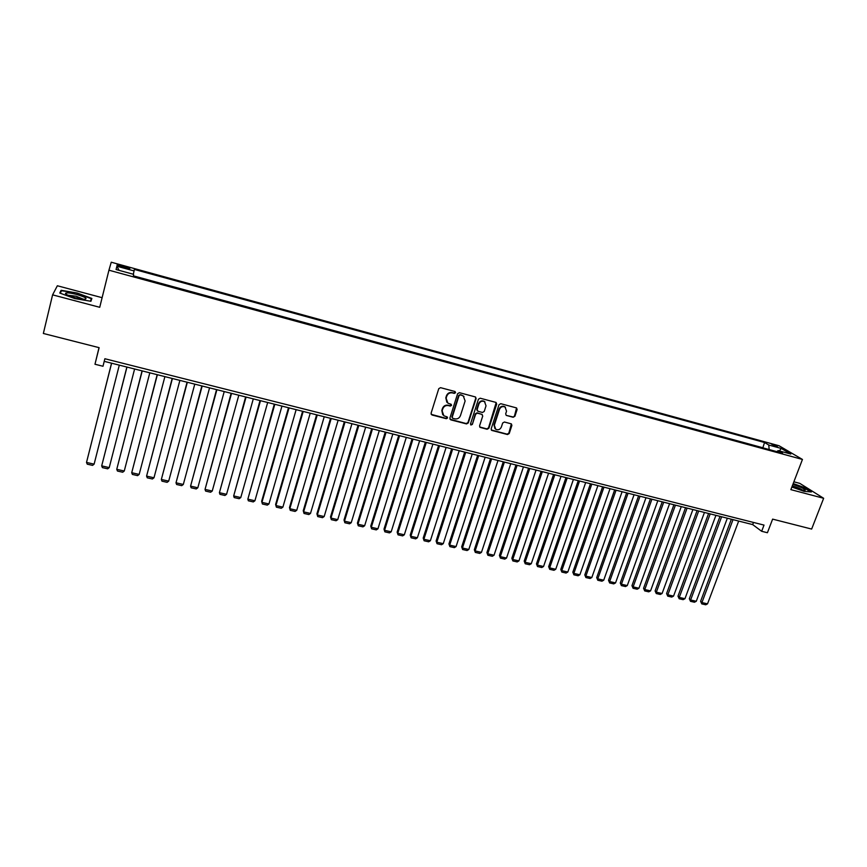 <?xml version="1.0" encoding="UTF-8"?>
<svg xmlns="http://www.w3.org/2000/svg" width="867" height="867" viewBox="0 0 867 867"><rect width="100%" height="100%" fill="white"/><g stroke="black" fill="none" stroke-linecap="round" stroke-linejoin="round"><path stroke-width="1.3" d="M455.565 392.697L454.926 391.494L440.555 387.668L438.767 388.676L431.072 413.277L431.994 414.99L446.321 418.696L447.556 417.992L447.188 416.919L443.85 415.792L442.127 410.86L442.777 408.823C443.871 406.244 445.768 405.171 448.456 405.593L450.309 406.081L451.555 405.377L451.165 404.282L447.903 403.188L446.126 398.191L446.765 396.143C447.871 393.553 449.767 392.48 452.466 392.914L454.319 393.401L455.565 392.697M446.83 402.245L445.811 397.834L446.451 395.796C447.545 393.217 449.442 392.133 452.14 392.567L453.994 393.054L455.164 391.591M431.17 414.35L446.006 418.327L447.199 416.929M442.766 414.794L441.823 410.492L442.463 408.455C443.557 405.886 445.443 404.813 448.141 405.236L449.995 405.723L451.176 404.293M771.597 444.175L777.515 446.83L771.597 444.175M513.156 417.265L514.9 416.268L517.122 409.506L516.559 407.934L500.779 403.697L499.024 404.694L491.166 428.862L491.697 430.39L507.488 434.53L509.222 433.543L511.888 425.415L511.357 423.876L504.421 422.012L502.676 423.009L501.354 427.052C500.107 429.588 498.243 430.346 495.761 429.317L494.342 425.22L499.511 409.322C500.736 406.807 502.578 406.038 505.049 407.002L506.545 411.186L505.678 413.83L506.22 415.391L513.156 417.265L514.51 415.9L516.559 407.945M102.111 297.684L57.352 285.763L52.594 294.856L43.35 333.47L99.12 347.667L94.98 364.248L102.989 366.253L104.874 358.743L764.022 525.099L761.659 531.287L767.414 532.728L772.616 519.127L811.642 529.065L823.65 498.287L799.808 483.385L793.879 481.803M52.594 294.856L99.727 307.297L108.939 270.201L802.452 459.445L790.867 489.638L823.65 498.287M476.091 398.603L475.203 396.891L459.402 392.675L457.624 393.683L449.875 418.154L450.786 419.856L466.544 423.93L468.299 422.933L476.091 398.603L475.593 397.064M480.199 398.213L495.826 402.375L496.715 404.076L488.869 428.265L487.113 429.263L480.101 427.377L479.57 425.849L482.735 416.041L481.846 414.35L477.403 413.18L475.636 414.188L472.352 424.418L470.868 425.014L470.499 423.941L478.432 399.221L480.199 398.213M121.543 267.025L129.649 268.77C130.375 268.434 128.912 267.73 125.26 266.646L117.153 264.89C116.416 265.215 117.879 265.931 121.543 267.025L121.846 265.703M108.939 270.201L111.247 262.213L779.054 445.757L802.452 459.445M762.841 447.827L764.542 442.506L134.363 269.431L133.334 274.254M764.542 442.506L768.769 445.02L781.254 448.445L790.802 454.048L778.165 450.591L782.587 453.224L133.366 275.934L133.616 274.33L116.059 269.529L116.882 266.223L134.125 270.948M762.592 447.686L133.388 275.836M99.022 347.645L94.98 364.248M104.213 361.344L752.675 524.589L761.659 531.287M753.488 522.443L752.675 524.589M778.165 450.591L776.843 451.653M769.17 449.561L768.769 445.02M119.082 270.352L116.882 266.223M781.254 448.445L779.368 450.927M74.811 298.595L90.927 301.282L91.869 298.443L77.109 293.003L61.123 290.282L59.758 293.035L74.811 298.595M791.874 487.005L804.11 491.361L811.371 491.957L804.229 487.482L793.197 483.569M60.527 292.764L61.123 290.282M60.289 293.23L61.503 290.748L77.109 293.003M449.973 419.238L466.208 423.562L467.963 422.554L475.745 398.256M460.269 394.984L459.022 395.688L452.216 417.157L452.596 418.23L454.796 418.848C457.473 419.26 459.358 418.187 460.453 415.629L465.124 400.988L463.303 395.959L459.943 394.637L459.022 395.688M452.26 417.851L451.902 416.789L458.697 395.341M463.986 396.468L462.219 395.504M459.943 394.637L461.883 395.157M479.689 426.965L486.755 428.883L488.511 427.886L496.184 402.526M482.247 414.534L477.056 412.822L475.3 413.819L472.352 424.418M470.868 425.014L472.016 424.05M486.029 405.832L484.523 401.627C482.019 400.63 480.155 401.41 478.931 403.946L477.121 409.592L478.01 411.294L482.453 412.464L484.209 411.467L486.029 405.832M485 401.974L484.165 401.28C481.673 400.283 479.809 401.053 478.584 403.599L478.931 403.946M477.251 410.752L476.763 409.235L478.584 403.599M506.22 415.391L512.765 416.897M505.461 407.284L504.67 406.645C502.21 405.68 500.367 406.45 499.143 408.964L499.511 409.322M494.938 428.601L493.984 424.852L499.143 408.964M491.286 429.978L507.108 434.15L508.842 433.164L511.367 423.887M111.55 363.197L86.516 462.425L111.605 363.208M119.299 365.137L94.113 464.148L92.574 465.384L87.253 464.17L86.516 462.425L94.113 464.148M76.567 294.444C70.249 292.873 66.542 292.493 65.459 293.295C65.632 294.455 68.894 295.929 75.234 297.717L84.088 299.278C88.228 298.833 85.725 297.218 76.567 294.444M83.384 299.234L76.079 296.211L67.843 295.192M77 293.393L91.306 298.66L90.461 301.207M90.667 301.239L91.306 298.66M792.08 486.485C797.066 488.663 801.151 489.953 804.338 490.343L805.27 490.072C803.861 488.446 799.721 486.593 792.839 484.512M793.088 483.862L803.904 487.709L810.591 491.892M802.539 490.072C800.165 488.489 796.74 487.124 792.275 485.975M126.864 367.044L101.688 465.882L126.961 367.077M134.602 368.995L109.231 467.595L107.681 468.819L102.404 467.616L101.688 465.882L109.231 467.595M142.069 370.881L116.752 469.307L142.221 370.913M149.807 372.821L124.252 471.019L122.691 472.233L117.457 471.041L116.752 469.307L124.252 471.019M157.176 374.674L131.719 472.721L157.36 374.728M164.893 376.625L139.164 474.412L137.604 475.625L132.391 474.433L131.719 472.721L139.164 474.412M172.175 378.456L146.588 476.102L172.403 378.511M179.881 380.396L153.979 477.782L152.408 478.985L147.238 477.815L146.588 476.102L153.979 477.782M187.066 382.206L161.349 479.462L187.337 382.271M194.772 384.146L168.697 481.131L167.114 482.334L161.977 481.163L161.349 479.462L168.697 481.131M201.859 385.923L176.012 482.8L202.174 386.01M209.554 387.863L183.305 484.469L181.712 485.65L176.619 484.49L176.012 482.8L183.305 484.469M216.544 389.619L190.577 486.116L216.902 389.716M224.228 391.559L197.817 487.774L196.224 488.945L191.152 487.796L190.577 486.116L197.817 487.774M231.131 393.293L205.035 489.411L231.532 393.401M238.815 395.233L212.231 491.047L210.627 492.228L205.598 491.08L205.035 489.411L212.231 491.047M245.621 396.945L219.405 492.684L246.065 397.053M253.294 398.874L226.558 494.309L224.943 495.48L219.947 494.342L219.405 492.684L226.558 494.309M260.013 400.565L233.678 495.935L260.49 400.684M267.675 402.494L240.777 497.55L239.162 498.709L234.198 497.582L233.678 495.935L240.777 497.55M274.297 404.163L247.854 499.164L274.828 404.293M281.959 406.092L254.909 500.768L253.283 501.917L248.352 500.801L247.854 499.164L254.909 500.768M288.494 407.739L261.661 501.234L261.932 502.372L289.058 407.88M296.146 409.657L268.943 503.965L267.307 505.114L262.408 503.998L261.932 502.372L268.943 503.965M302.594 411.283L275.619 504.421L275.923 505.559L303.201 411.435M310.234 413.212L282.88 507.141L281.244 508.279L276.378 507.173L275.923 505.559L282.88 507.141M316.607 414.816L289.48 507.574L289.816 508.723L317.246 414.979M324.236 416.734L296.731 510.295L295.083 511.432L290.25 510.327L289.48 507.574M290.25 510.327L289.816 508.723L296.731 510.295M330.522 418.317L303.244 510.717L303.623 511.866L331.194 418.49M338.141 420.235L310.494 513.427L308.836 514.554L304.035 513.459L303.244 510.717M304.035 513.459L303.623 511.866L310.494 513.427M344.34 421.796L316.921 513.838L317.333 514.987L345.055 421.98M351.948 423.714L324.16 516.537L322.502 517.664L317.734 516.58L316.921 513.838M317.734 516.58L317.333 514.987L324.16 516.537M358.06 425.253L330.511 516.938L330.966 518.087L358.819 425.437M365.668 427.16L337.74 519.636L336.071 520.742L331.335 519.669L330.511 516.938M331.335 519.669L330.966 518.087L337.74 519.636M371.705 428.688L344.015 520.005L344.492 521.175L372.496 428.883M379.291 430.596L351.233 522.703L349.564 523.809L344.849 522.747L344.015 520.005M344.849 522.747L344.492 521.175L351.233 522.703M385.251 432.091L357.421 523.072L357.941 524.232L386.075 432.297M392.838 433.999L364.639 525.76L362.959 526.854L358.277 525.792L357.421 523.072M358.277 525.792L357.941 524.232L364.639 525.76M398.712 435.483L370.751 526.106L371.304 527.277L399.568 435.7M406.287 437.391L377.947 528.794L376.267 529.889L371.618 528.827L370.751 526.106M371.618 528.827L371.304 527.277L377.947 528.794M412.074 438.843L383.994 529.119L384.58 530.301L412.974 439.07M419.639 440.75L391.18 531.807L389.489 532.891L384.872 531.839L383.994 529.119M384.872 531.839L384.58 530.301L391.18 531.807M425.361 442.192L397.151 532.121L397.769 533.303L426.293 442.43M432.915 444.099L404.325 534.798L402.635 535.882L398.04 534.831L397.151 532.121M398.04 534.831L397.769 533.303L404.325 534.798M438.561 445.519L410.221 535.102L410.871 536.283L439.526 445.757M446.104 447.415L417.385 537.768L415.683 538.851L411.131 537.811L410.221 535.102M411.131 537.811L410.871 536.283L417.385 537.768M451.664 448.813L423.204 538.06L423.887 539.252L452.661 449.063M459.207 450.71L430.368 540.726L428.656 541.799L424.126 540.77L423.204 538.06M424.126 540.77L423.887 539.252L430.368 540.726M464.69 452.097L436.112 541.008L436.827 542.2L465.72 452.357M472.222 453.994L443.265 543.663L441.552 544.725L437.044 543.707L436.112 541.008M437.044 543.707L436.827 542.2L443.265 543.663M477.63 455.348L448.933 543.934L449.68 545.126L478.692 455.619M485.152 457.245L456.075 546.578L454.351 547.641L449.886 546.622L448.933 543.934M449.886 546.622L449.68 545.126L456.075 546.578M490.494 458.589L461.678 546.839L462.447 548.031L491.589 458.86M498.005 460.475L468.809 549.483L467.085 550.534L462.642 549.526L461.678 546.839M462.642 549.526L462.447 548.031L468.809 549.483M503.272 461.808L474.336 549.721L475.138 550.924L504.399 462.089M510.771 463.693L481.456 552.355L479.733 553.406L475.311 552.409L474.336 549.721M475.311 552.409L475.138 550.924L481.456 552.355M515.963 465.005L486.918 552.593L487.753 553.796L517.122 465.297M523.451 466.89L494.027 555.227L492.293 556.267L487.904 555.27L486.918 552.593M487.904 555.27L487.753 553.796L494.027 555.227M528.577 468.18L499.425 555.444L500.292 556.647L529.77 468.473M536.055 470.055L506.523 558.066L504.789 559.107L500.422 558.11L499.425 555.444M500.422 558.11L500.292 556.647L506.523 558.066M541.116 471.334L511.844 558.272L512.744 559.486L542.33 471.637M548.583 473.209L518.943 560.895L517.198 561.924L512.863 560.938L511.844 558.272M512.863 560.938L512.744 559.486L518.943 560.895M553.569 474.466L524.199 561.09L525.12 562.304L554.815 474.78M561.025 476.341L531.276 563.702L529.531 564.731L525.218 563.756L524.199 561.09M525.218 563.756L525.12 562.304L531.276 563.702M565.945 477.587L536.467 563.886L537.421 565.1L567.224 477.901M573.39 479.462L543.544 566.498L541.788 567.517L537.507 566.541L536.467 563.886M537.507 566.541L537.421 565.1L543.544 566.498M578.235 480.676L548.659 566.66L549.645 567.885L579.546 481.012M585.68 482.551L555.725 569.272L553.97 570.291L549.711 569.316L548.659 566.66M549.711 569.316L549.645 567.885L555.725 569.272M590.46 483.753L560.786 569.424L561.783 570.649L591.803 484.089M597.894 485.628L567.831 572.025L566.075 573.044L561.849 572.079L560.786 569.424M561.849 572.079L561.783 570.649L567.831 572.025M602.608 486.81L572.827 572.177L573.856 573.401L603.974 487.156M610.032 488.685L579.871 574.767L578.105 575.775L573.9 574.821L572.827 572.177M573.9 574.821L573.856 573.401L579.871 574.767M614.67 489.855L584.802 574.908L585.864 576.132L616.069 490.202M622.094 491.719L591.836 577.498L590.059 578.495L585.886 577.541L584.802 574.908M585.886 577.541L585.864 576.132L591.836 577.498M626.668 492.868L596.702 577.617L597.786 578.853L628.087 493.225M634.07 494.732L603.725 580.196L601.947 581.193L597.797 580.251L596.702 577.617M597.797 580.251L597.786 578.853L603.725 580.196M638.589 495.87L608.526 580.316L609.642 581.551L640.041 496.238M645.98 497.734L615.537 582.895L613.76 583.881L609.631 582.938L608.526 580.316M609.631 582.938L609.642 581.551L615.537 582.895M650.434 498.85L620.273 582.992L621.422 584.228L651.908 499.229M657.825 500.714L627.285 585.572L625.497 586.547L621.401 585.615L620.273 582.992M621.401 585.615L621.422 584.228L627.285 585.572M662.215 501.82L631.956 585.659L633.127 586.894L663.71 502.199M669.584 503.673L638.957 588.227L637.169 589.202L633.094 588.281L631.956 585.659M633.094 588.281L633.127 586.894L638.957 588.227M673.908 504.767L643.574 588.303L644.766 589.549L675.436 505.147M681.278 506.621L650.553 590.871L648.765 591.836L644.712 590.915L643.574 588.303M644.712 590.915L644.766 589.549L650.553 590.871M685.537 507.694L655.116 590.936L656.33 592.183L687.097 508.084M692.896 509.547L662.085 593.494L660.296 594.459L656.265 593.548L655.116 590.936M656.265 593.548L656.33 592.183L662.085 593.494M697.101 510.598L666.593 593.548L667.828 594.805L698.683 510.999M704.448 512.451L673.551 596.106L671.752 597.07L667.753 596.16L666.593 593.548M667.753 596.16L667.828 594.805L673.551 596.106M708.588 513.492L677.994 596.149L679.262 597.406L710.192 513.893M715.925 515.345L684.952 598.696L683.142 599.661L679.164 598.75L677.994 596.149M679.164 598.75L679.262 597.406L684.952 598.696M720.011 516.364L689.33 598.739L690.62 599.986L721.637 516.775M727.337 518.217L696.277 601.275L694.467 602.229L690.511 601.33L689.33 598.739M690.511 601.33L690.62 599.986L696.277 601.275M731.358 519.225L700.601 601.308L701.912 602.565L733.016 519.647M738.673 521.067L707.537 603.844L705.727 604.787L701.793 603.898L700.601 601.308M701.793 603.898L701.912 602.565L707.537 603.844M124.935 267.946L125.26 266.646M67.095 294.823L65.459 293.295"/></g></svg>
